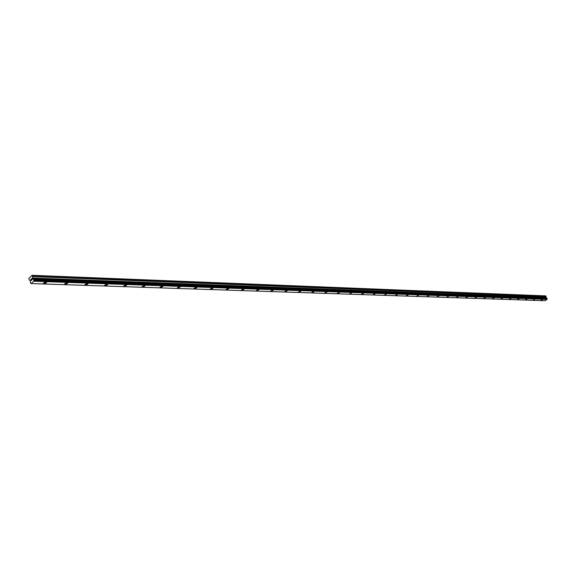<?xml version="1.0" encoding="UTF-8"?>
<svg xmlns="http://www.w3.org/2000/svg" width="576" height="576" viewBox="0 0 576 576"><rect width="100%" height="100%" fill="white"/><g stroke="black" fill="none" stroke-linecap="round" stroke-linejoin="round"><path stroke-width="0.86" d="M542.52 299.434L540.799 300.341M540.936 300.398L542.527 299.477L540.936 300.398M534.888 299.174L533.153 300.082M533.29 300.139L534.895 299.21L533.29 300.139M527.09 298.901L525.334 299.815M525.478 299.873L527.098 298.944L525.478 299.873M519.134 298.663L517.349 299.549M510.991 298.339L509.198 299.268M509.35 299.333L510.998 298.39L509.35 299.333M502.675 298.051L500.861 298.987M501.019 299.052L502.682 298.102L501.019 299.052M494.179 297.806L492.336 298.699M485.482 297.446L483.624 298.404M483.797 298.476L485.489 297.511L483.797 298.476M476.59 297.144L474.718 298.102M474.89 298.174L476.604 297.202L474.89 298.174M467.496 296.827L465.602 297.792M465.782 297.864L467.51 296.892L465.782 297.864M458.194 296.503L456.271 297.475M456.466 297.554L458.208 296.568L456.466 297.554M448.668 296.172L446.731 297.151M446.926 297.23L448.682 296.244L446.926 297.23M438.919 295.834L436.954 296.82M437.155 296.906L438.934 295.906L437.155 296.906M428.94 295.481L426.946 296.482M427.154 296.568L428.947 295.567L427.154 296.568M418.709 295.128L416.693 296.129M416.916 296.222L418.723 295.214L416.916 296.222M408.233 294.761L406.188 295.776M406.418 295.87L408.24 294.854L406.418 295.87M397.49 294.394L395.417 295.409M395.654 295.51L397.505 294.487L395.654 295.51M386.489 294.106L384.379 295.034M375.185 293.616L373.054 294.646M373.313 294.761L375.192 293.724L373.313 294.761M363.6 293.213L361.44 294.25M361.706 294.365L363.607 293.328L361.706 294.365M351.713 292.925L349.51 293.846M339.502 292.378L337.27 293.429M337.565 293.558L337.27 293.299L339.509 292.507L337.565 293.558M326.959 291.946L324.698 292.997M325.008 293.134L324.698 292.86L326.966 292.082L325.008 293.134M314.078 291.499L311.782 292.558M312.106 292.702L311.782 292.414L313.762 291.362L314.086 291.643L312.106 292.702M300.845 291.038L298.512 292.104M298.843 292.255L298.505 291.953L300.514 290.894L300.845 291.197L298.843 292.255M287.237 290.57L284.861 291.643M285.214 291.794L284.861 291.478L286.884 290.419L287.237 290.736L285.214 291.794M273.233 290.088L270.821 291.161M271.188 291.319L270.821 290.988L272.873 289.922L273.233 290.261L271.188 291.319M258.833 289.584L256.378 290.664M256.759 290.837L256.378 290.484L258.451 289.418L258.833 289.771L256.759 290.837M244.008 289.073L241.51 290.16M241.913 290.34L241.51 289.966L243.605 288.9L244.001 289.274L241.913 290.34M228.737 288.547L226.195 289.634M226.613 289.822L226.202 289.426L228.319 288.36L228.73 288.756L226.613 289.822M213.012 288.007L210.413 289.094M210.859 289.296L210.427 288.871L212.566 287.813L212.998 288.23L210.859 289.296M196.798 287.446L194.616 288.742L194.155 288.54M194.616 288.749L194.17 288.302L196.33 287.237L196.783 287.683L194.616 288.749M180.058 287.122L177.869 288.187L177.401 287.712L179.59 286.654L180.058 287.122L177.379 287.964M162.828 286.272L160.589 287.597L160.078 287.374M160.596 287.604L160.099 287.107L162.317 286.049L162.806 286.538L160.596 287.604M145.03 285.66L142.754 286.999L142.214 286.762M142.762 286.999L142.243 286.474L144.49 285.422L145.001 285.948L142.762 286.999M126.641 285.026L124.337 286.38L123.768 286.128M124.344 286.38L123.804 285.826L126.072 284.774L126.605 285.329L124.344 286.38M107.647 284.371L105.307 285.739L104.71 285.473M105.307 285.746L104.753 285.156L107.042 284.105L107.604 284.695L105.307 285.746M88.006 283.702L85.637 285.077L84.996 284.796M85.637 285.084L85.046 284.458L87.372 283.414L87.955 284.04L85.637 285.084M67.687 283.003L65.282 284.393L64.613 284.09M65.282 284.4L64.67 283.738L67.025 282.701L67.637 283.363L65.282 284.4M46.663 282.283L44.215 283.687L43.51 283.363M44.222 283.687L43.574 282.989L45.958 281.959L46.598 282.658L44.222 283.687M32.083 279.626L31.925 279.194L31.73 279.979L32.083 279.626M31.896 279.122L31.738 278.69L31.896 279.122M31.759 278.575L31.363 278.971L31.759 278.575L32.155 279.655L31.759 280.051M31.385 280.051L31.14 280.606M30.989 279.972L31.061 279.374L30.989 279.972M31.061 279.374L30.686 279.749L31.061 279.374M31.133 279.202L30.665 279.677L31.133 279.202L31.061 280.462M30.521 283.212L30.427 280.966L29.138 279.806L28.865 278.453L32.011 275.285L32.609 276.314L32.414 278.035L545.969 297.497L546.142 296.676L545.602 295.877L32.011 275.285M30.55 283.205L31.061 283.37M32.414 278.035L33.84 279.662L33.631 281.218L31.284 283.565L30.722 283.356M546.502 298.159L545.969 297.497M33.473 279.281L546.876 298.231L33.415 279.194M31.284 283.565L545.069 300.715L547.027 299.362L547.027 298.246L33.674 279.31M545.033 300.715L31.248 283.565M33.631 281.218L547.027 299.362M33.631 281.196L547.027 299.354M33.66 281.095L547.049 299.297M32.875 278.978L546.372 298.051M546.286 297.972L32.782 278.849L546.278 297.972M32.263 275.378L545.818 295.934M33.761 280.332L547.128 298.85M33.79 280.152L547.15 298.742M33.775 280.094L547.135 298.706M33.797 279.922L547.157 298.606M33.826 279.871L547.178 298.577M33.84 279.662L547.186 298.454M33.732 279.382L547.099 298.296M33.451 279.23L546.854 298.202M32.702 278.82L546.221 297.958M32.63 278.741L546.163 297.907M32.422 278.165L545.976 297.569M32.638 276.638L546.142 296.676M32.609 276.314L546.12 296.489M33.646 279.302L547.027 298.246M33.379 279.18L546.797 298.174"/></g></svg>
